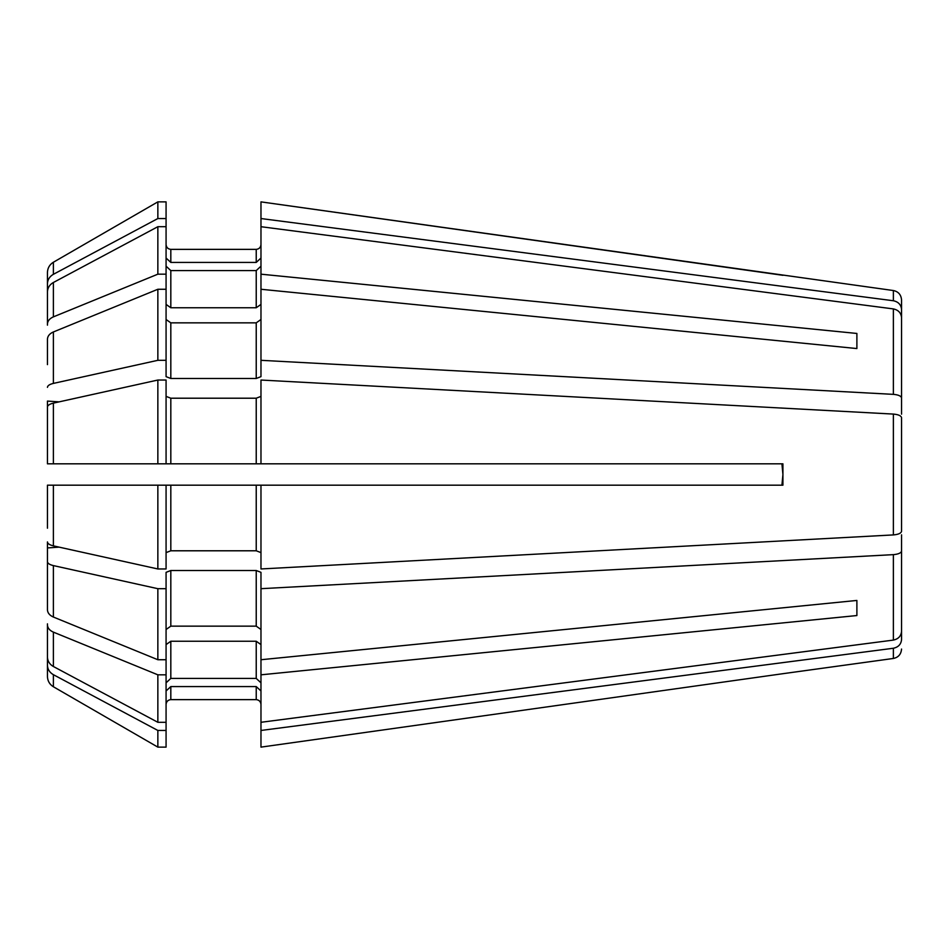 <?xml version="1.0" encoding="UTF-8"?>
<svg xmlns="http://www.w3.org/2000/svg" width="949" height="949" viewBox="0 0 949 949"><rect width="100%" height="100%" fill="white"/><g stroke="black" fill="none" stroke-linecap="round" stroke-linejoin="round"><path stroke-width="1.42" d="M47.45 676.459L47.45 632.022L47.45 676.459C47.616 680.943 49.597 684.371 53.381 686.756A552464.561 552464.561 30 0 0 157.854 747.124L166.075 747.124L166.075 722.296L157.854 722.296A552464.526 510410.67 180 0 1 53.381 666.506C49.597 664.312 47.616 661.133 47.45 657.005L47.45 623.849M47.45 584.382L47.45 541.926C47.616 543.635 49.597 544.951 53.381 545.865A552464.526 211419.015 180 0 0 157.854 568.961L166.075 568.961L166.075 485.176L256.23 485.176L256.23 550.788L170.82 550.788L166.075 552.615M901.55 592.271L901.55 639.555C901.087 644.276 898.371 647.171 893.377 648.25L260.975 730.457L260.975 747.124L782.925 673.695L260.975 747.124M893.377 648.25L893.377 658.464L782.925 673.695M256.23 686.578L170.82 686.578L170.82 699.638C167.985 699.959 166.407 701.548 166.075 704.383C166.407 701.548 167.985 699.959 170.82 699.638L256.23 699.638C259.065 699.959 260.643 701.548 260.975 704.383C260.643 701.548 259.065 699.959 256.23 699.638L256.23 686.578L260.975 690.967M260.975 644.596L256.23 641.239L170.82 641.239L166.075 644.596M170.82 641.239L170.82 678.416L166.075 682.806M170.82 678.416L256.23 678.416L260.975 682.806M856.888 615.545L856.888 600.444L856.888 615.545L260.975 674.822L260.975 722.296L893.377 640.089C898.371 638.997 901.087 636.103 901.55 631.382L901.55 551.037C901.087 552.994 898.371 554.192 893.377 554.643L260.975 588.688L260.975 572.342L256.23 570.515L256.23 626.15L170.82 626.15L166.075 629.507M260.975 674.822L260.975 659.733L856.888 600.444M901.55 531.31L901.55 417.69L901.55 531.31C901.087 533.267 898.371 534.465 893.377 534.916L260.975 568.961L260.975 485.176L256.23 485.176M901.55 417.69C901.087 415.733 898.371 414.535 893.377 414.084L260.975 380.039L260.975 463.824L170.82 463.824L256.23 463.824L256.23 398.212L170.82 398.212L166.075 396.385M782.32 466.161L782.925 474.5L781.929 485.176L782.925 485.176L782.925 463.824L260.975 463.824M782.925 485.176L260.975 485.176M782.925 474.5L781.929 463.824M56.94 485.176L157.854 485.176L47.45 485.176L47.45 528.19M260.975 552.615L256.23 550.788M901.55 534.833L901.55 551.037M157.854 659.733L157.854 588.688A552464.537 211419.027 180 0 1 53.381 565.592C49.597 564.679 47.616 563.362 47.45 561.654L47.45 609.756C47.616 612.924 49.597 615.343 53.381 617.04A552464.526 390651.413 180 0 0 157.854 659.733L166.075 659.733L166.075 722.296M256.23 570.515L170.82 570.515L166.075 572.342L166.075 659.733M260.975 629.507L256.23 626.15M56.94 463.824L47.45 463.824L47.45 407.074C47.616 405.365 49.597 404.049 53.381 403.135A552464.526 211419.015 180 0 1 157.854 380.039L157.854 463.824L47.45 463.824L170.82 463.824L170.82 398.212M47.45 561.654L47.45 547.917L59.123 547.134M166.075 674.822L157.854 674.822A552464.537 390651.413 180 0 1 53.381 632.129C49.597 630.444 47.616 628.024 47.45 624.857M47.45 272.541L47.45 316.978L47.45 272.541C47.616 268.057 49.597 264.629 53.381 262.244A552464.537 552464.537 0 0 1 157.854 201.876A552464.537 552464.537 0 0 0 53.381 262.244L53.381 274.32A552464.537 510410.67 180 0 1 157.854 218.543L157.854 201.876L166.075 201.876L166.075 226.704L157.854 226.704A552464.537 510410.67 180 0 0 53.381 282.494C49.597 284.688 47.616 287.867 47.45 291.995L47.45 325.151M260.975 266.195L256.23 270.584L170.82 270.584L166.075 266.195M901.55 414.167L901.55 317.618C901.087 312.897 898.371 310.003 893.377 308.911L260.975 226.704L260.975 376.658L256.23 378.485L170.82 378.485L166.075 376.658L166.075 274.178L157.854 274.178A552464.537 390651.413 180 0 0 53.381 316.871C49.597 318.556 47.616 320.976 47.45 324.143M47.45 420.81L47.45 463.824L47.45 401.083L59.123 401.866M157.854 380.039L166.075 380.039L166.075 463.824L157.854 463.824M260.975 396.385L256.23 398.212M260.975 289.267L856.888 348.556L856.888 333.455L260.975 274.178M260.975 304.404L256.23 307.761L170.82 307.761L166.075 304.404M166.075 289.267L157.854 289.267A552464.537 390651.413 180 0 0 53.381 331.96C49.597 333.657 47.616 336.076 47.45 339.244L47.45 364.618M260.975 319.493L256.23 322.85L170.82 322.85L166.075 319.493M856.888 348.556L856.888 333.455M256.23 262.422L170.82 262.422L170.82 249.362C167.985 249.041 166.407 247.452 166.075 244.617C166.407 247.452 167.985 249.041 170.82 249.362L256.23 249.362C259.065 249.041 260.643 247.452 260.975 244.617C260.643 247.452 259.065 249.041 256.23 249.362L256.23 262.422L260.975 258.033M901.55 356.729L901.55 309.445C901.087 304.724 898.371 301.829 893.377 300.75L260.975 218.543L260.975 226.704M901.55 397.963C901.087 396.006 898.371 394.808 893.377 394.357L260.975 360.312M170.82 262.422L166.075 258.033M260.975 730.457L260.975 722.296M170.82 686.578L166.075 690.967M53.381 674.68A552464.514 510410.658 180 0 0 157.854 730.457L157.854 747.124A552464.549 552464.549 30 0 1 53.381 686.756L53.381 674.68C49.597 672.473 47.616 669.306 47.45 665.178M53.381 274.32C49.597 276.527 47.616 279.694 47.45 283.822M157.854 218.543L166.075 218.543M157.854 289.267L157.854 360.312A552464.537 211419.027 180 0 0 53.381 383.408C49.597 384.321 47.616 385.638 47.45 387.346M157.854 360.312L166.075 360.312M157.854 226.704L157.854 274.178M166.075 226.704L166.075 274.178M157.854 747.124L166.075 747.124M166.075 485.176L157.854 485.176L157.854 568.961M157.854 674.822L157.854 722.296M157.854 730.457L166.075 730.457M157.854 588.688L166.075 588.688M782.925 275.305L260.975 201.876L893.377 290.536L893.377 300.75M493.48 485.176L465.01 485.176L493.48 485.176M260.975 588.688L260.975 659.733M260.975 201.876L260.975 218.543M893.377 290.536C898.383 291.604 901.111 294.736 901.55 299.943L901.55 309.445M256.23 641.239L256.23 678.416M893.377 414.084L893.377 534.916M53.381 485.176L53.381 545.865M170.82 485.176L170.82 550.788M893.377 554.643L893.377 640.089M53.381 565.592L53.381 617.04M170.82 570.515L170.82 626.15M256.23 270.584L256.23 307.761M170.82 270.584L170.82 307.761M53.381 282.494L53.381 316.871M893.377 308.911L893.377 394.357M256.23 322.85L256.23 378.485M170.82 322.85L170.82 378.485M53.381 331.96L53.381 383.408M53.381 403.135L53.381 463.824M53.381 632.129L53.381 666.506M893.377 658.464C898.383 657.396 901.111 654.264 901.55 649.057"/></g></svg>
